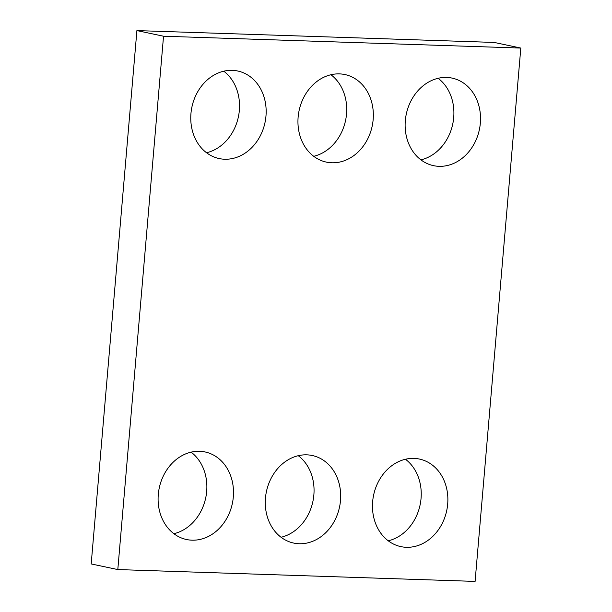 <?xml version="1.0" encoding="UTF-8"?>
<svg xmlns="http://www.w3.org/2000/svg" width="612" height="612" viewBox="0 0 612 612"><rect width="100%" height="100%" fill="white"/><g stroke="black" fill="none" stroke-linecap="round" stroke-linejoin="round"><path stroke-width="0.92" d="M91.188 563.943L136.904 30.6L494.19 42.435L520.812 48.057L475.096 581.4L117.81 569.565L91.188 563.943M117.81 569.565L163.534 36.223L136.904 30.6M439.018 166.326A44.752 37.363 101.9 0 0 479.961 126.378A44.752 37.363 101.9 0 0 452.077 78.099A44.752 37.363 101.9 0 0 406.276 114.161A44.752 37.363 101.9 0 0 433.579 165.668A44.752 37.363 101.9 0 0 439.018 166.326M420.895 159.854A44.752 37.363 101.9 0 0 452.758 123.984A44.752 37.363 101.9 0 0 438.131 78.29M331.834 162.777A44.752 37.363 101.9 0 0 372.777 122.828A44.752 37.363 101.9 0 0 344.893 74.549A44.752 37.363 101.9 0 0 299.092 110.611A44.752 37.363 101.9 0 0 326.395 162.119A44.752 37.363 101.9 0 0 331.834 162.777M313.719 156.297A44.752 37.363 101.9 0 0 345.573 120.434A44.752 37.363 101.9 0 0 330.947 74.74M224.65 159.227A44.752 37.363 101.9 0 0 265.593 119.279A44.752 37.363 101.9 0 0 237.708 71A44.752 37.363 101.9 0 0 191.908 107.062A44.752 37.363 101.9 0 0 219.211 158.569A44.752 37.363 101.9 0 0 224.65 159.227M206.535 152.748A44.752 37.363 101.9 0 0 238.389 116.877A44.752 37.363 101.9 0 0 223.763 71.191M406.36 547.289A44.752 37.363 101.9 0 0 447.303 507.333A44.752 37.363 101.9 0 0 419.419 459.054A44.752 37.363 101.9 0 0 373.611 495.123A44.752 37.363 101.9 0 0 400.921 546.631A44.752 37.363 101.9 0 0 406.36 547.289M388.238 540.809A44.752 37.363 101.9 0 0 420.092 504.938A44.752 37.363 101.9 0 0 405.465 459.252M299.176 543.739A44.752 37.363 101.9 0 0 340.119 503.783A44.752 37.363 101.9 0 0 312.235 455.504A44.752 37.363 101.9 0 0 266.427 491.566A44.752 37.363 101.9 0 0 293.737 543.081A44.752 37.363 101.9 0 0 299.176 543.739M281.053 537.26A44.752 37.363 101.9 0 0 312.908 501.389A44.752 37.363 101.9 0 0 298.281 455.703M191.992 540.182A44.752 37.363 101.9 0 0 232.935 500.233A44.752 37.363 101.9 0 0 205.051 451.954A44.752 37.363 101.9 0 0 159.242 488.016A44.752 37.363 101.9 0 0 186.553 539.524A44.752 37.363 101.9 0 0 191.992 540.182M173.869 533.71A44.752 37.363 101.9 0 0 205.724 497.839A44.752 37.363 101.9 0 0 191.105 452.146M163.534 36.223L520.812 48.057"/></g></svg>
